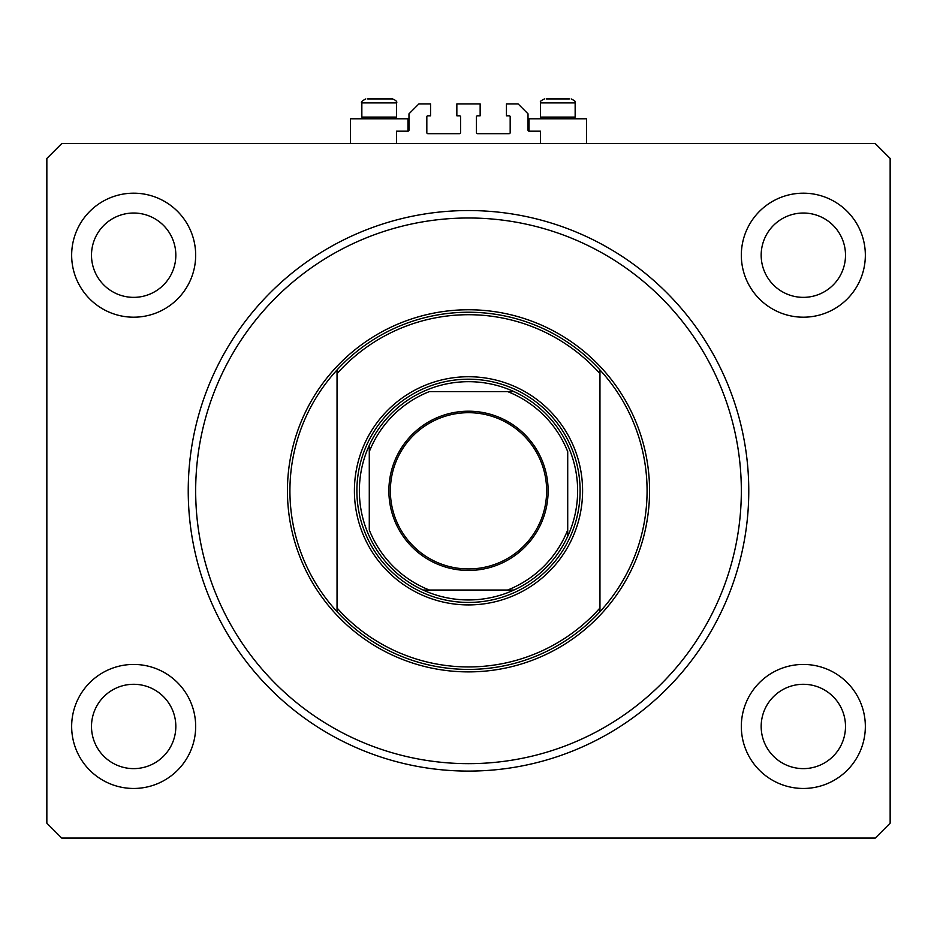 <?xml version="1.0" encoding="UTF-8"?>
<svg xmlns="http://www.w3.org/2000/svg" width="937" height="937" viewBox="0 0 937 937"><rect width="100%" height="100%" fill="white"/><g stroke="black" fill="none" stroke-linecap="round" stroke-linejoin="round"><path stroke-width="1.41" d="M540.426 143.584L540.426 131.18L529.018 131.18A0.996 0.996 0 0 1 528.023 130.184L528.023 113.822L518.102 103.902L506.448 103.902L506.448 115.801L509.178 115.801A0.996 0.996 0 0 1 510.173 116.797L510.173 132.667A0.996 0.996 0 0 1 509.178 133.663L477.425 133.663A0.996 0.996 0 0 1 476.441 132.667L476.441 116.797A0.996 0.996 0 0 1 477.425 115.801L480.154 115.801L480.154 103.902L456.846 103.902L456.846 115.801L459.575 115.801A0.996 0.996 0 0 1 460.559 116.797L460.559 132.667A0.996 0.996 0 0 1 459.575 133.663L427.822 133.663A0.996 0.996 0 0 1 426.827 132.667L426.827 116.797A0.996 0.996 0 0 1 427.822 115.801L430.551 115.801L430.551 103.902L418.898 103.902L408.977 113.822L408.977 130.184A0.996 0.996 0 0 1 407.982 131.18L396.574 131.18L396.574 143.584M91.498 255.192A42.165 42.165 0 0 0 133.663 297.357A42.165 42.165 0 0 0 175.828 255.192A42.165 42.165 0 0 0 133.663 213.027A42.165 42.165 0 0 0 91.498 255.192M761.172 255.192A42.165 42.165 0 0 0 803.337 297.357A42.165 42.165 0 0 0 845.502 255.192A42.165 42.165 0 0 0 803.337 213.027A42.165 42.165 0 0 0 761.172 255.192M71.657 726.456A62.006 62.006 0 0 0 133.663 788.462A62.006 62.006 0 0 0 195.669 726.456A62.006 62.006 0 0 0 133.663 664.438A62.006 62.006 0 0 0 71.657 726.456M741.331 726.456A62.006 62.006 0 0 0 803.337 788.462A62.006 62.006 0 0 0 865.343 726.456A62.006 62.006 0 0 0 803.337 664.438A62.006 62.006 0 0 0 741.331 726.456M741.331 255.192A62.006 62.006 0 0 0 803.337 317.198A62.006 62.006 0 0 0 865.343 255.192A62.006 62.006 0 0 0 803.337 193.186A62.006 62.006 0 0 0 741.331 255.192M71.657 255.192A62.006 62.006 0 0 0 133.663 317.198A62.006 62.006 0 0 0 195.669 255.192A62.006 62.006 0 0 0 133.663 193.186A62.006 62.006 0 0 0 71.657 255.192M529.018 131.18L529.018 118.776L586.562 118.776L586.562 143.584M407.982 131.18L407.982 118.776L350.438 118.776L350.438 143.584M188.232 490.824A280.268 280.268 0 0 0 468.5 771.092A280.268 280.268 0 0 0 748.768 490.824A280.268 280.268 0 0 0 468.5 210.544A280.268 280.268 0 0 0 188.232 490.824M761.172 726.456A42.165 42.165 0 0 0 803.337 768.621A42.165 42.165 0 0 0 845.502 726.456A42.165 42.165 0 0 0 803.337 684.291A42.165 42.165 0 0 0 761.172 726.456M91.498 726.456A42.165 42.165 0 0 0 133.663 768.621A42.165 42.165 0 0 0 175.828 726.456A42.165 42.165 0 0 0 133.663 684.291A42.165 42.165 0 0 0 91.498 726.456M61.737 838.065L875.263 838.065L890.15 823.178L890.15 158.458L875.263 143.584L61.737 143.584L46.85 158.458L46.85 823.178L61.737 838.065M392.603 98.935C396.082 100.435 397.393 101.758 396.574 102.906L361.846 102.906L361.846 117.09L363.533 118.776L361.846 117.09L396.574 117.09L396.574 102.906C397.393 101.758 396.082 100.435 392.603 98.935L367.609 98.935M569.391 98.935L546.189 98.935M572.823 117.09L575.154 117.09L575.154 102.906L540.426 102.906C541.902 101.571 537.393 102.496 544.397 98.935C537.393 102.496 541.902 101.571 540.426 102.906L540.426 117.09L572.823 117.09M374.87 98.935L370.525 98.935M582.591 490.824A114.091 114.091 0 0 1 468.5 604.915A114.091 114.091 0 0 1 354.409 490.824A114.091 114.091 0 0 1 468.5 376.733A114.091 114.091 0 0 1 582.591 490.824M741.331 490.824A272.831 272.831 0 0 0 468.5 217.993A272.831 272.831 0 0 0 195.669 490.824A272.831 272.831 0 0 0 468.5 763.655A272.831 272.831 0 0 0 741.331 490.824M647.08 490.824A178.58 178.58 0 0 0 599.961 369.951L599.961 373.64A176.097 176.097 0 0 0 337.039 373.64L337.039 608.008A176.097 176.097 0 0 0 599.961 608.008L599.961 611.697A178.58 178.58 0 0 0 647.08 490.824M337.039 369.951A178.58 178.58 0 0 0 337.039 611.697A178.58 178.58 0 0 0 599.961 611.697L599.961 369.951A178.58 178.58 0 0 0 337.039 369.951L337.039 373.64L337.039 369.951M337.039 608.008L337.039 611.697L337.039 608.008M548.122 490.824A79.622 79.622 0 0 1 468.5 570.446A79.622 79.622 0 0 1 388.878 490.824A79.622 79.622 0 0 1 468.5 411.202A79.622 79.622 0 0 1 548.122 490.824M390.366 490.824A78.134 78.134 0 0 0 468.5 568.946A78.134 78.134 0 0 0 546.634 490.824A78.134 78.134 0 0 0 468.5 412.69A78.134 78.134 0 0 0 390.366 490.824M577.637 490.824A109.137 109.137 0 0 0 369.283 445.356A109.137 109.137 0 0 0 423.032 590.029L513.968 590.029A109.137 109.137 0 0 0 567.717 536.292L567.717 451.681A106.654 106.654 0 0 0 507.643 391.607L429.357 391.607A106.654 106.654 0 0 0 369.283 451.681L369.283 529.955A106.654 106.654 0 0 0 429.357 590.029L423.032 590.029A109.137 109.137 0 0 0 513.968 590.029L507.643 590.029A106.654 106.654 0 0 0 567.717 529.955L567.717 536.292A109.137 109.137 0 0 0 577.637 490.824M356.892 490.824A111.608 111.608 0 0 1 468.5 379.204A111.608 111.608 0 0 1 580.108 490.824A111.608 111.608 0 0 1 468.5 602.432A111.608 111.608 0 0 1 356.892 490.824M369.283 445.356L369.283 451.681L369.283 445.356A109.137 109.137 0 0 1 423.032 391.607A109.137 109.137 0 0 0 369.283 445.356M513.968 391.607L507.643 391.607L513.968 391.607A109.137 109.137 0 0 1 567.717 445.356A109.137 109.137 0 0 0 513.968 391.607M423.032 590.029A109.137 109.137 0 0 1 369.283 536.292A109.137 109.137 0 0 0 423.032 590.029M567.717 536.292A109.137 109.137 0 0 1 513.968 590.029A109.137 109.137 0 0 0 567.717 536.292M649.564 490.824A181.064 181.064 0 0 1 468.5 671.888A181.064 181.064 0 0 1 287.436 490.824A181.064 181.064 0 0 1 468.5 309.76A181.064 181.064 0 0 1 649.564 490.824M361.846 102.906C360.675 102.215 361.998 100.891 365.817 98.935C361.998 100.891 360.675 102.215 361.846 102.906M573.467 118.776L575.154 117.09L573.467 118.776M575.154 102.906C573.678 101.559 578.176 102.461 571.183 98.935C578.176 102.461 573.678 101.559 575.154 102.906M542.113 118.776L540.426 117.09L542.113 118.776M394.887 118.776L396.574 117.09"/></g></svg>
